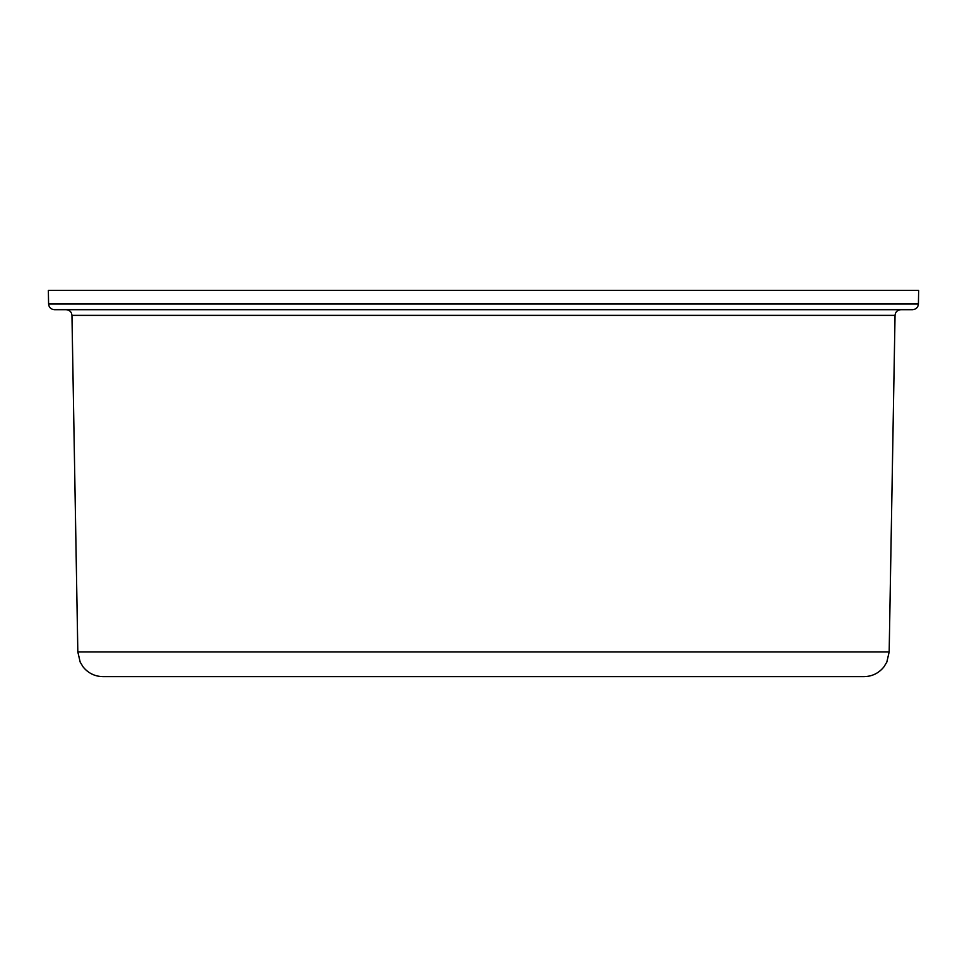 <?xml version="1.0" encoding="UTF-8"?>
<svg xmlns="http://www.w3.org/2000/svg" width="967" height="967" viewBox="0 0 967 967"><rect width="100%" height="100%" fill="white"/><g stroke="black" fill="none" stroke-linecap="round" stroke-linejoin="round"><path stroke-width="1.45" d="M912.618 309.682L54.382 309.682C50.876 309.319 48.942 307.421 48.592 303.989L918.408 303.989C918.058 307.421 916.124 309.319 912.618 309.682M889.169 651.963L886.812 662.141L883.862 666.952C878.749 673.225 872.149 676.453 864.063 676.634L102.937 676.634C94.851 676.453 88.251 673.225 83.138 666.952L80.188 662.141L77.831 651.963L889.169 651.963L895.043 315.375L71.957 315.375C71.606 311.942 69.672 310.044 66.167 309.682M48.592 303.989L48.35 290.366L918.65 290.366L918.408 303.989M77.831 651.963L71.957 315.375M895.043 315.375C895.394 311.942 897.328 310.044 900.833 309.682"/></g></svg>
